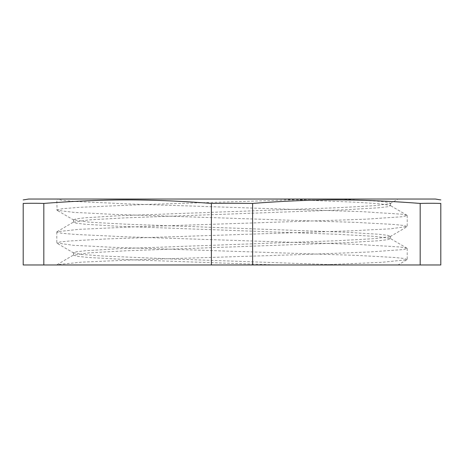 <?xml version="1.0" encoding="UTF-8"?>
<svg xmlns="http://www.w3.org/2000/svg" width="464" height="464" viewBox="0 0 464 464"><rect width="100%" height="100%" fill="white"/><g stroke="black" fill="none" stroke-linecap="round" stroke-linejoin="round"><path stroke-width="0.35" stroke-dasharray="2.32 1.74" d="M56.805 210.024L62.779 208.649L80.272 207.275L144.397 204.525L319.597 199.033L397.352 199.033L340.477 199.033L377.441 201.173L387.173 202.246L390.462 203.319L390.212 203.621L375.161 205.639L339.114 207.663L118.349 215.754L85.173 217.778L76.461 218.788L73.532 219.803L88.728 222.117L124.735 224.141L345.61 232.238L378.833 234.262L387.521 235.271L390.468 236.286L390.212 236.588L375.173 238.612L339.126 240.63L118.349 248.727L85.173 250.746L76.456 251.761L73.538 252.77L82.575 254.55L103.339 256.041L173.171 259.016L340.483 264.967L398.048 264.967L406.969 259.747L381.414 262.357L319.597 264.967L397.973 264.967L277.803 264.967L137.512 260.078L90.422 257.63L77.824 256.412L73.527 255.188L88.781 252.868L124.816 250.844L345.634 242.747L378.821 240.729L387.544 239.714L390.456 238.705L390.201 238.409L375.214 236.385L339.201 234.361L118.378 226.264L85.161 224.245L76.479 223.23L73.521 222.221L88.746 219.901L124.77 217.877L345.622 209.78L378.821 207.756L387.539 206.747L390.456 205.738L390.201 205.436L380.196 203.835L356.48 202.234L277.808 199.033L56.805 199.033L57.037 210.285L73.248 212.315L112.885 214.339L357.437 222.447L394.29 224.477L403.924 225.492L407.195 226.507L390.636 228.804L350.946 230.828L106.517 238.937L69.722 240.961L60.053 241.976L56.811 242.991L73.271 245.282L112.909 247.312L357.437 255.42L394.29 257.445L403.924 258.46L407.201 259.475L406.969 259.747M390.212 203.621L398.042 199.033L277.803 199.033M277.803 264.967L56.799 264.967L57.107 264.654L81.821 262.131L140.609 259.608L302.366 254.556L368.625 252.033L403.871 249.51L407.183 248.484L406.951 248.217L400.113 246.987L358.202 244.464L127.536 236.889L74.31 234.366L61.254 233.183L56.794 232L57.02 231.733L79.176 229.32L136.167 226.797L365.267 219.223L402.769 216.7L407.183 215.516L406.951 215.244L401.517 214.177L361.792 211.654L131.805 204.079L76.676 201.556L61.869 200.291L56.805 199.033L319.597 199.033M56.805 264.967L319.597 264.967M252.625 264.967L420.175 264.967L420.175 203.429C358.811 198.737 313.989 198.737 252.625 203.429L252.625 264.967L211.375 264.967L211.375 203.429C150.011 198.737 105.189 198.737 43.825 203.429L43.825 264.967L211.375 264.967M420.175 264.967L440.8 264.967L440.8 203.429A1400.978 700.489 -90 0 0 420.175 203.429M252.625 203.429A1400.978 1400.978 0 0 0 211.375 203.429M43.825 264.967L23.2 264.967L23.2 203.429A1400.978 700.489 90 0 1 43.825 203.429M28.693 199.033L435.307 199.033M73.788 220.093L57.037 210.285M390.212 236.588L406.963 226.78M73.793 253.066L57.043 243.258M73.532 219.803L73.532 222.221M73.532 252.77L73.532 255.188M390.468 203.319L390.468 205.738M390.468 236.286L390.468 238.705M57.026 264.7L73.776 254.893M406.951 248.217L390.201 238.409M57.02 231.733L73.77 221.925M406.951 215.244L390.201 205.436M56.805 232L56.805 242.991M407.195 215.516L407.195 226.507M407.195 248.484L407.195 259.475"/><path stroke-width="0.7" d="M440.8 203.429C440.8 198.737 440.8 198.737 440.8 203.429C440.8 198.737 440.8 198.737 440.8 203.429L440.8 264.967L252.625 264.967L252.625 203.429C313.989 198.737 358.811 198.737 420.175 203.429A1400.978 700.489 -90 0 1 440.8 203.429M420.175 203.429L420.175 264.967M252.625 264.967L43.825 264.967L43.825 203.429C105.189 198.737 150.011 198.737 211.375 203.429A1400.978 1400.978 0 0 1 252.625 203.429M211.375 203.429L211.375 264.967M43.825 203.429A1400.978 700.489 90 0 0 23.2 203.429C23.2 198.737 23.2 198.737 23.2 203.429C23.2 198.737 23.2 198.737 23.2 203.429L23.2 264.967L43.825 264.967M440.8 199.932L435.307 199.033L28.693 199.033L23.2 199.932"/></g></svg>
